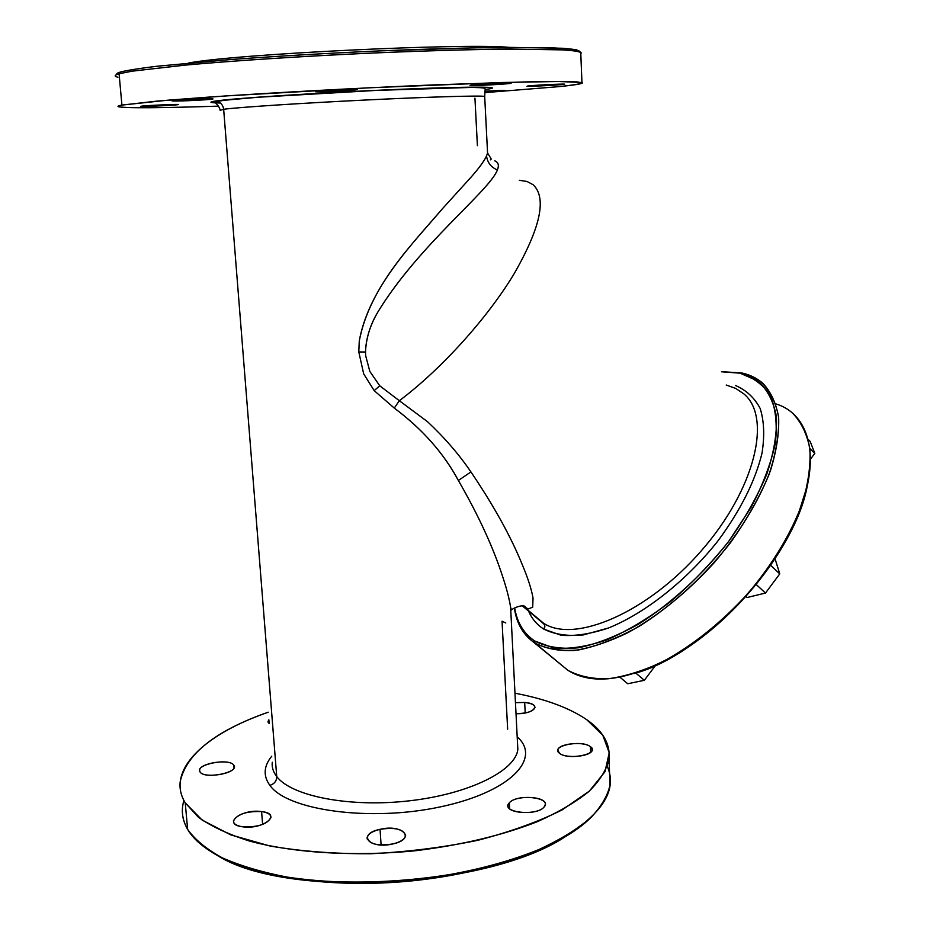 <?xml version="1.0" encoding="UTF-8"?>
<svg xmlns="http://www.w3.org/2000/svg" width="930" height="930" viewBox="0 0 930 930"><rect width="100%" height="100%" fill="white"/><g stroke="black" fill="none" stroke-linecap="round" stroke-linejoin="round"><path stroke-width="1.4" d="M534.773 641.014L534.866 642.979C523.439 635.295 516.615 623.693 514.395 608.173C516.476 622.751 522.648 633.9 532.902 641.63L534.866 642.979L534.773 641.014C523.799 633.679 517.103 622.658 514.685 607.976C517.103 622.658 523.799 633.679 534.773 641.014L553.896 648.047C569.404 649.326 587.109 646.594 607.011 639.852C627.75 630.749 648.896 618.032 670.449 601.698C691.618 583.61 711.043 563.487 728.725 541.341L751.033 507.443C762.937 484.67 771.04 463.233 775.364 443.122C777.399 424.347 775.713 408.491 770.307 395.552C762.995 384.567 752.893 377.103 740.013 373.163L721.587 371.802L740.013 373.163L757.834 380.975C767.343 389.496 773.539 401.342 776.411 416.535C777.108 433.45 773.923 452.608 766.843 474.009C757.52 496.213 744.814 518.649 728.725 541.341C702.638 574.705 670.739 603.896 638.34 624.251C616.95 636.073 596.955 643.932 578.344 647.803C561.046 649.326 546.526 647.071 534.773 641.014M793.151 413.757C801.544 422.697 807.112 434.38 809.856 448.795C810.786 464.605 808.449 482.263 802.834 501.77C791.697 532.623 773.388 563.208 747.929 593.514C721.122 622.821 692.594 645.618 662.346 661.928C642.932 670.937 624.821 676.552 607.999 678.807C592.305 679.109 578.925 676.273 567.881 670.309L534.866 642.979C545.608 648.652 558.709 651.163 574.194 650.512C590.817 647.896 608.825 641.898 628.18 632.528C658.405 615.648 687.096 592.352 714.24 562.65C740.071 531.972 758.845 501.2 770.54 470.348C776.527 450.876 779.224 433.322 778.654 417.686C776.259 403.481 771.028 392.053 762.949 383.416C757.078 378.243 750.01 374.755 741.733 372.953L721.471 371.686L741.733 372.953L740.013 373.163L741.733 372.953L759.74 380.823C769.354 389.403 775.632 401.353 778.55 416.675C779.294 433.74 776.097 453.073 768.971 474.66C759.589 497.062 746.778 519.707 730.55 542.597C704.242 576.275 672.053 605.709 639.352 626.227C617.764 638.143 597.595 646.036 578.82 649.919C561.371 651.43 546.724 649.117 534.866 642.979L567.881 670.309L532.902 641.63M743.744 393.797C772.063 416.849 755.579 488.75 701.371 550.723C647.478 612.917 574.345 643.723 543.585 623.228L540.935 621.438L544.596 624.635L544.829 626.925L543.864 629.145C536.97 624.797 531.855 618.775 528.542 611.068C531.855 618.775 536.97 624.797 543.864 629.145C554.513 634.434 567.579 636.376 583.064 634.992L608.639 627.948C645.164 613.149 686.282 580.785 717.681 541.26C740.466 510.477 755.253 481.066 762.042 453.038C764.727 435.752 764.1 420.895 760.17 408.479C754.497 397.738 746.22 390.077 735.363 385.473C746.22 390.077 754.497 397.738 760.17 408.479C764.1 420.895 764.727 435.752 762.042 453.038C755.253 481.066 740.466 510.477 717.681 541.26C686.282 580.785 645.164 613.149 608.639 627.948C590.899 633.9 575.077 636.353 561.15 635.283L543.864 629.145L544.887 625.983L543.585 623.228C574.345 643.723 647.478 612.917 701.371 550.723C755.579 488.75 772.063 416.849 743.744 393.797L735.711 388.415L726.225 385.032M533.216 184.791C547.014 197.974 540.528 227.862 513.732 274.443C486.785 318.897 440.901 369.512 399.33 400.714L427.44 421.627C444.598 437.704 459.095 454.468 470.94 471.94C493.9 505.897 511.047 536.889 522.381 564.917C527.915 578.1 531.472 589.143 533.029 598.048L532.704 607.174L528.321 608.941L522.509 605.918L543.585 623.228L524.45 607.197L528.321 608.941L532.704 607.174L533.029 598.048C531.437 589.039 527.88 577.995 522.381 564.917C510.896 536.61 493.737 505.618 470.94 471.94C459.071 454.445 444.575 437.681 427.44 421.627L399.33 400.714C440.901 369.512 486.785 318.897 513.732 274.443C540.528 227.862 547.014 197.974 533.216 184.791L527.077 181.49L519.3 180.292M567.881 670.309C591.968 685.387 626.413 681.004 671.216 657.173C723.366 628.296 776.469 568.695 797.952 514.906C821.655 457.932 809.658 414.164 775.876 403.899M807.38 485.437L797.742 515.999C776.457 569.288 723.877 628.296 672.204 656.917C659.068 664.311 646.431 669.844 634.26 673.506C704.708 654.929 794.592 557.535 807.38 485.437M399.33 400.714L379.754 385.799L369.838 371.442L365.664 355.678L365.502 352.017C365.932 338.648 370.047 325.326 377.847 312.05C418.454 245.183 489.668 190.836 497.364 169.969L497.457 169.725C499.247 165.261 498.341 162.308 494.748 160.832C498.341 162.285 499.247 165.249 497.457 169.725L497.364 169.969C491.075 167.295 487.46 162.634 486.541 155.984L487.564 152.997L487.367 149.114L487.564 152.997L486.541 155.984C487.46 162.634 491.075 167.295 497.364 169.969C490.122 190.371 418.872 244.695 377.847 312.05C370.256 324.663 366.141 337.985 365.502 352.017L358.794 351.947L359.282 340.88C369.989 285.405 413.292 243.23 442.529 208.622L470.429 177.863C478.718 168.539 484.1 161.25 486.541 155.984C484.042 161.309 478.671 168.597 470.429 177.863L442.529 208.622C412.037 244.218 368.954 287.835 359.282 340.88L358.794 351.947L365.502 352.017L365.664 355.678L369.838 371.442L379.754 385.799L374.174 390.612L363.676 373.848L358.794 351.947L363.676 373.848L374.174 390.612L379.754 385.799L399.33 400.714L394.285 408.084L399.33 400.714M458.362 480.461C443.482 452.933 422.127 428.8 394.285 408.084L374.174 390.612L394.285 408.084C422.511 429.242 443.866 453.363 458.362 480.461L470.94 471.94L458.362 480.461C478.59 515.557 493.435 547.863 502.909 577.379C493.505 548.003 478.659 515.697 458.362 480.461M507.652 729.143L502.049 621.217L505.769 622.961M511.128 617.334L510.617 607.325C509.28 598.815 506.711 588.841 502.909 577.379C506.687 588.76 509.256 598.734 510.617 607.325L511.128 617.334M775.318 559.662L779.77 573.868L765.483 593.049L747.023 597.537L745.883 596.49L747.023 597.537L765.483 593.049L756.148 584.447L765.483 593.049L779.77 573.868L770.563 565.266L779.77 573.868L775.318 559.662M619.903 677.156L627.727 683.748L619.903 677.156M635.771 673.041L644.339 680.307L627.727 683.748L644.339 680.307L635.771 673.041M655.499 665.45L644.339 680.307L655.499 665.45M809.809 448.446L814.796 453.41L810.46 459.188L814.796 453.41L809.809 448.446M808.089 439.332L810.158 441.401L814.796 453.41L810.158 441.401L808.089 439.332M223.653 109.275C237.685 107.345 300.158 103.218 365.269 100.033C430.416 96.836 481.287 95.395 484.693 96.429L484.693 96.429C481.287 95.395 430.416 96.836 365.269 100.033C300.158 103.218 237.685 107.345 223.653 109.275L276.745 776.55L223.653 109.275C223.107 105.264 220.956 102.649 217.202 101.416L214.807 101.149C231.047 98.464 318.269 92.733 394.936 89.501C471.743 86.234 509.233 86.548 485.367 89.443C509.233 86.548 471.743 86.234 394.936 89.501C318.269 92.733 231.047 98.464 214.807 101.149L217.202 101.416C220.956 102.649 223.107 105.264 223.653 109.275L220.131 110.298L223.653 109.275M517.51 743.024L517.836 749.382C515.755 770.505 469.883 793.825 410.049 800.742C350.273 807.821 291.509 796.324 276.745 776.55C273.199 771.958 271.7 767.204 272.269 762.251C271.7 767.204 273.199 771.958 276.745 776.55C291.509 796.324 350.273 807.821 410.049 800.742C469.883 793.825 515.755 770.505 517.836 749.382L517.51 743.024M477.404 145.673L474.939 98.138M517.196 736.839C542.085 758.508 510.163 792.313 439.913 806.973C369.861 821.957 287.277 810.367 269.863 785.338C274.362 783.967 276.652 781.037 276.745 776.55C276.652 781.037 274.362 783.967 269.863 785.338C263.027 775.841 263.667 766.122 271.781 756.171C263.667 766.122 263.027 775.841 269.863 785.338C287.277 810.367 369.861 821.957 439.913 806.973C510.163 792.313 542.085 758.508 517.196 736.839M220.329 102.998C210.017 102.846 208.169 102.23 214.807 101.149M609.58 773.539L610.045 785.071C607.557 796.068 600.919 807.17 590.155 818.354C576.972 829.409 559.907 839.802 538.935 849.532C504.211 863.633 463.791 873.607 417.675 879.443C371.082 883.907 327.546 883.116 287.056 877.083C261.993 872.224 240.417 865.818 222.317 857.855C206.541 849.206 194.986 839.72 187.639 829.386L185.233 802.869L198.508 817.354C211.343 826.386 228.176 834.233 248.996 840.918C293.578 853.054 354.76 856.844 415.85 850.694C462.129 844.963 502.712 835.268 537.563 821.585C558.628 812.157 575.775 802.102 589.004 791.418C599.827 780.607 606.5 769.901 609.011 759.287C610.533 744.267 603.117 731.085 586.772 719.715C569.23 707.8 545.306 698.965 514.988 693.222C545.306 698.965 569.23 707.8 586.772 719.715L602.768 735.188L609.231 752.754L604.988 771.726L589.318 791.151L562.15 809.89C538.586 821.69 510.465 831.827 477.799 840.302C443.273 847.439 407.549 851.927 370.651 853.752C334.277 853.903 300.704 851.31 269.944 845.998L230.768 834.873L202.182 820.109L185.233 802.869C165.273 770.18 205.146 733.921 268.259 712.206C215.551 730.724 186.198 753.904 180.188 781.758C179.409 788.931 181.094 795.975 185.233 802.869L187.639 829.386C183.489 822.213 181.78 814.913 182.524 807.473M268.863 719.797L269.177 723.656L268.038 721.459L268.863 719.797M516.022 713.67C534.552 714.414 542.399 703.731 524.683 702.476L515.464 702.65L524.683 702.476L525.206 712.95L524.683 702.476C531.449 703.243 534.878 704.952 534.971 707.591C533.169 711.438 526.857 713.461 516.022 713.67M559.488 753.265C568.393 760.845 601.175 753.719 590.387 746.651C581.389 739.338 549.398 746.104 559.488 753.265L557.837 750.173C557.93 743.675 583.494 740.919 590.387 746.651L590.631 752.312L590.387 746.651L592.189 749.859C592.212 756.381 566.091 759.124 559.488 753.265M509.315 802.857C499.631 812.32 536.657 816.796 544.143 806.949C553.001 797.452 516.999 793.348 509.315 802.857C515.813 794.627 547.212 796.161 545.236 804.683L544.143 806.949C538.017 815.343 505.908 813.808 508.071 805.287L509.315 802.857L509.617 808.74L509.315 802.857M380.045 829.327C356.481 834.059 369.373 849.625 392.879 843.94C416.675 838.825 402.655 823.759 380.045 829.327C395.238 827.084 403.783 829.188 405.643 835.64C404.841 839.232 400.586 841.999 392.879 843.94C377.522 846.207 368.931 844.115 367.106 837.663C367.966 834.012 372.279 831.234 380.045 829.327L381.102 844.986L380.045 829.327M261.586 811.588C241.614 808.53 221.387 824.294 242.695 826.805C263.469 829.886 282.825 813.762 261.586 811.588C267.863 812.518 270.99 814.506 270.956 817.551C267.259 824.259 257.843 827.34 242.695 826.805C236.476 825.84 233.407 823.852 233.465 820.865C237.22 814.145 246.601 811.053 261.586 811.588L262.632 824.433L261.586 811.588M233.779 765.146C229.222 757.613 194.335 764.518 200.02 771.912C204.309 779.724 240.184 772.446 233.779 765.146L234.279 766.936C234.488 774.155 203.507 778.701 200.02 771.912L199.59 770.238C199.566 762.995 229.919 758.52 233.779 765.146L234.011 767.889L233.779 765.146M121.923 105.078L167.853 100.196L209.238 97.069C273.292 92.64 360.363 87.92 435.414 84.828L528.786 81.828L559.163 81.491L577.03 81.886L582.482 82.944C580.308 83.933 572.775 85.141 559.895 86.56L484.763 92.628L559.895 86.56C576.902 84.804 584.249 83.456 581.948 82.503L558.814 81.491L501.479 82.503L367.327 87.873L225.118 95.976L156.566 101.161L121.923 105.078C118.18 105.788 117.099 106.357 118.691 106.787C127.98 108.24 161.216 108.031 218.387 106.136C149.928 108.426 104.009 108.426 121.923 105.078L119.075 73.772L121.923 105.078M494.342 91.442C510.303 90.222 507.21 90.14 485.076 91.163L505.048 90.489L484.89 91.965L494.342 91.442L494.307 90.71L494.342 91.442M562.487 84.502C573.764 83.363 538.086 84.851 528.903 85.897C518.428 87.002 553.164 85.537 562.487 84.502L527.287 86.211L562.487 84.502M509.431 83.119C500.759 82.898 460.873 85.444 471.94 85.514C480.822 85.711 519.533 83.247 509.431 83.119L510.744 83.212C513.337 83.688 479.473 85.688 471.94 85.514L470.452 85.421C467.581 84.967 502.316 82.909 509.431 83.119M342.879 89.745C316.886 90.78 304.156 92.628 330.08 91.524C355.004 90.535 369.117 88.652 342.879 89.745L357.364 89.536L330.08 91.524L329.999 90.384L330.08 91.524L315.386 91.733L342.879 89.745M181.559 100.01C158.763 101.475 182.164 101.3 203.426 99.894C226.176 98.464 203.751 98.545 181.559 100.01L212.993 98.929L172.155 100.975L181.559 100.01M141.011 106.241C135.664 107.078 173.77 105.439 177.921 104.672C184.105 103.8 144.824 105.474 141.011 106.241L178.293 104.52L141.011 106.241M607.278 766.425L607.278 766.425C617.334 789.256 603.303 812.588 565.207 836.419L563.999 837.546C484.844 888.65 286.289 899.066 217.771 855.693L210.494 851.31C246.636 875.351 323.687 888.441 403.946 881.605C484.216 874.793 556.791 849.206 588.295 820.039L563.999 837.546M115.936 76.585C114.309 75.783 115.355 74.853 119.075 73.772L131.874 71.215L184.221 65.193C231.477 60.892 297.949 56.521 365.13 53.37C416.129 51.115 461.024 49.72 499.852 49.174L557.454 49.592C569.741 50.22 577.507 51.092 580.739 52.22L580.797 53.591L581.297 52.94C580.204 51.685 574.38 50.662 563.836 49.895L509.884 49.081C472.975 49.43 426.103 50.755 374.941 52.929C306.11 56.033 236.673 60.497 187.163 64.914L132.362 71.133L119.075 73.772C114.332 75.156 113.948 76.318 117.936 77.225M183.896 800.509C180.978 810.297 182.222 819.923 187.639 829.386C193.045 838.604 202.577 847.044 216.248 854.705C285.196 898.368 485.518 887.871 565.207 836.419M579.448 51.708L576.647 49.825C570.427 48.779 559.314 48.023 543.294 47.546L474.091 47.837L378.952 50.929C326.012 53.301 276.384 56.195 230.094 59.59L157.24 66.216C139.988 68.32 127.782 70.227 120.633 71.959C117.436 72.9 116.204 73.737 116.959 74.47C116.204 73.737 117.436 72.9 120.633 71.959L119.075 73.772L120.633 71.959C127.677 70.25 139.651 68.367 156.566 66.286L227.978 59.753C273.374 56.381 322.257 53.51 374.627 51.115C425.382 48.965 471.894 47.674 508.547 47.36L562.162 48.244C572.671 49.046 578.483 50.081 579.599 51.359L580.274 51.999M188.651 63.019C234.546 54.056 465.035 42.896 509.129 47.36C465.035 42.896 234.546 54.056 188.651 63.019M522.381 605.907L540.935 621.438M671.216 657.173L672.204 656.917M797.952 514.906L797.742 515.999M522.555 605.918L525.601 607.104C523.962 603.803 513.79 607.674 511.442 609.929L510.617 607.325L517.533 743.57M490.319 159.867L491.261 159.053M220.05 109.914C219.689 107.88 218.225 105.567 215.667 102.974L217.202 101.416L224.769 100.219L258.122 97.243L377.103 90.361L471.847 87.408C484.204 87.699 483.867 87.966 485.181 88.85L484.693 96.429L487.564 152.997L490.994 158.577M609.011 759.287L610.045 785.071M268.038 721.459L268.096 722.203M557.837 750.173L557.884 751.056M367.106 837.663L367.199 838.988M118.61 105.892L118.691 106.787M580.739 52.22L581.948 82.503M218.411 101.835L218.318 100.672M216.248 854.705L217.771 855.693"/></g></svg>
